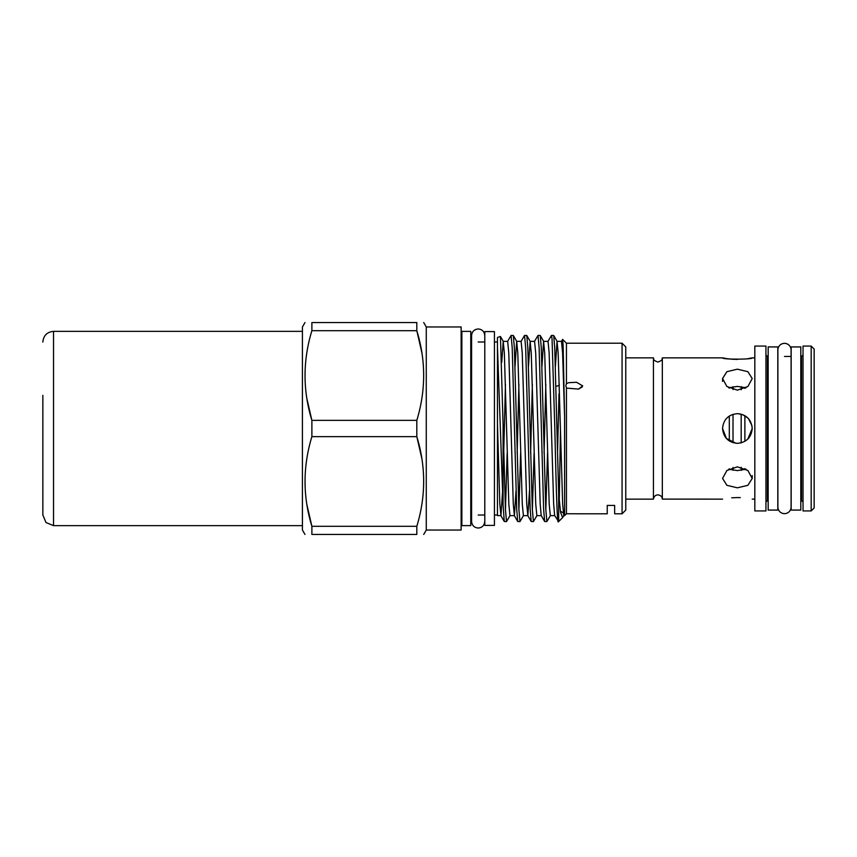 <?xml version="1.0" encoding="UTF-8"?>
<svg xmlns="http://www.w3.org/2000/svg" width="857" height="857" viewBox="0 0 857 857"><rect width="100%" height="100%" fill="white"/><g stroke="black" fill="none" stroke-linecap="round" stroke-linejoin="round"><path stroke-width="1.29" d="M784.487 513.643A6.599 6.599 0 0 0 791.086 507.044L791.086 349.956A6.599 6.599 0 0 0 784.487 343.357A6.599 6.599 0 0 0 777.888 349.956L777.888 507.044A6.599 6.599 0 0 0 784.487 513.643M800.802 510.076L800.802 346.924L791.161 346.924L791.161 510.076L800.802 510.076M777.813 510.076L777.813 346.924L768.172 346.924L768.172 510.076L777.813 510.076M494.435 525.395L494.435 331.605L484.794 331.605L484.794 525.395L494.435 525.395M657.887 494.832C660.693 495.271 662.182 496.696 662.332 499.106C662.182 496.706 660.704 495.282 657.887 494.832C655.359 495.1 653.88 496.524 653.441 499.106L652.745 499.138L653.441 499.106L653.441 357.862C654.17 358.655 651.856 359.876 657.887 362.05C663.918 359.876 661.604 358.655 662.332 357.862L662.332 499.106L722.558 499.138M737.395 390.149L726.897 386.518L722.558 378.548L726.907 371.681L737.395 369.174L747.872 371.681L752.221 378.548L747.882 386.518L737.395 390.149M728.729 387.793L737.395 386.411L746.051 387.793M740.298 497.628L737.395 497.563C756.527 499.277 756.527 499.277 737.395 497.563C718.252 499.277 718.252 499.277 737.395 497.563L731.728 497.799M746.051 469.208L737.395 470.589L728.729 469.208M737.395 487.826L726.907 485.319L722.558 478.452L726.897 470.482L737.395 466.851L747.882 470.482L752.221 478.452L747.872 485.319L737.395 487.826M735.981 443.262L726.425 438.484L722.558 428.5C723.437 419.48 728.386 414.542 737.395 413.663L740.223 413.942M737.395 413.663C746.404 414.542 751.353 419.491 752.221 428.5C751.353 437.509 746.404 442.458 737.395 443.337C728.386 442.469 723.447 437.52 722.558 428.5M811.183 346.067L814.15 349.035L814.15 507.965L811.183 510.933L811.183 346.067L803.03 346.067L803.03 510.933L811.183 510.933M742.687 414.649L747.84 417.98M748.418 418.58L751.932 425.554M754.824 428.5L754.824 510.933L765.944 510.933L765.944 346.067L754.824 346.067L754.824 428.5M722.558 378.548L722.558 381.408M747.979 358.633L752.221 357.862C753.142 359.565 721.637 359.565 722.558 357.862L726.832 358.633M727.025 358.665L731.599 359.19M731.771 359.201L737.427 359.437M752.221 428.5L747.861 438.998M741.455 442.769L737.395 443.337M729.307 416.063L729.307 440.937M729.307 468.875L729.307 469.411M733.014 414.327L733.014 442.673M733.014 467.419L733.014 470.279M741.176 414.156L741.176 442.844M741.176 467.269L741.176 470.364M744.883 415.699L744.883 441.301M744.883 468.575L744.883 469.604M744.883 387.396L744.883 388.425M741.176 386.636L741.176 389.731M733.014 386.721L733.014 389.581M729.307 387.589L729.307 388.125M622.064 343.207L625.771 346.924L625.771 510.076L622.064 513.793L622.064 343.207L566.445 343.207L566.445 383.636L565.866 385.564L566.445 388.114L578.561 389.099L582.664 385.854L576.515 382.265L568.684 382.693L566.445 383.636M426.272 530.033L426.272 326.967L461.13 326.967L461.13 530.033L426.272 530.033L423.722 534.447M421.869 458.656L416.813 436.631L416.813 420.369L311.884 420.369C302.767 390.631 302.767 360.733 311.884 330.684L416.813 330.684C425.94 360.422 425.94 390.321 416.813 420.369M306.892 504.655L311.884 526.316C302.767 496.578 302.767 466.679 311.884 436.631L416.813 436.631C425.94 466.369 425.94 496.267 416.813 526.316L311.884 526.316L311.884 534.447C302.767 534.447 302.767 534.447 311.884 534.447L416.813 534.447L416.813 526.316M416.813 534.447C425.929 534.447 425.929 534.447 416.813 534.447C425.929 534.447 425.929 534.447 416.813 534.447M304.974 534.447L302.425 530.033L302.425 326.967L304.974 322.553M306.892 398.709L311.884 420.369L311.884 436.631M505.448 384.332L503.712 453.107M502.523 492.261L500.938 515.646L499.824 503.97L497.467 423.819L497.467 515.646L500.938 515.646M566.445 388.114L566.445 513.75L564.592 515.646L564.592 417.048L562.61 353.03L561.496 341.354L557.039 341.354L555.4 366.378M564.592 515.646L563.767 515.646L562.653 503.97L558.164 353.03L557.039 341.354M559 393.738L557.532 453.107M563.874 515.56L562.642 517.585L560.574 512.4L558.657 493.568L558.657 521.57L554.661 515.56L553.643 503.97L549.155 353.03L548.041 341.354L543.584 341.354L541.945 366.378M554.715 515.646L550.312 515.646L549.187 503.97L544.709 353.03L543.584 341.354M545.813 384.332L544.077 453.107M534.479 341.44L538.003 335.43L539.128 347.899L543.617 509.101L544.645 521.495L541.206 515.56L540.189 503.97L535.7 353.03L534.575 341.354L530.129 341.354L528.49 366.378M541.26 515.646L536.857 515.646L535.732 503.97L531.254 353.03L530.129 341.354M532.358 384.332L530.622 453.107M529.497 490.622L527.848 515.646L526.734 503.97L522.245 353.03L521.12 341.354L516.675 341.354L515.036 366.378M527.848 515.646L523.402 515.646L522.277 503.97L517.799 353.03L516.675 341.354M518.903 384.332L517.167 453.107M516.043 490.622L514.393 515.646L513.279 503.97L508.79 353.03L507.665 341.354L503.22 341.354L501.72 362.393M514.35 515.646L509.947 515.646L508.822 503.97L504.345 353.03L503.22 341.354M559.267 384.332L559.235 385.414M461.869 525.62L461.869 331.38L470.772 331.38L470.772 525.62L461.869 525.62L461.13 526.359M503.08 504.827L504.27 521.495L506.519 521.57L505.405 509.101L503.08 424.59L503.08 504.827L497.467 347.214L497.467 423.819M505.448 510.129L507.173 453.107M510.044 515.56L506.519 521.57M514.457 428.5L516.696 509.101L517.724 521.495L519.974 521.57L518.86 509.101L514.371 347.899L513.343 335.505L511.093 335.43L512.218 347.899L514.457 428.5M518.903 510.129L520.638 453.107M523.498 515.56L519.974 521.57M527.912 428.5L530.162 509.101L531.179 521.495L533.429 521.57L532.315 509.101L527.826 347.899L526.798 335.505L524.548 335.43L525.673 347.899L527.912 428.5M532.358 510.129L534.093 453.107M536.953 515.56L533.429 521.57M544.645 521.495L546.884 521.57L545.77 509.101L541.281 347.899L540.253 335.505L538.003 335.43M545.813 510.129L547.548 453.107M550.408 515.56L546.884 521.57M507.569 341.44L511.093 335.43M521.024 341.44L524.548 335.43M547.934 341.44L551.458 335.43L552.047 338.708L554.822 428.5C556.118 485.191 557.318 533.44 558.657 519.524M558.657 493.568L554.736 347.899L553.708 335.505L551.458 335.43M503.316 341.44L500.445 336.469L497.467 337.465L497.467 347.214M500.445 336.469L503.08 424.59M560.457 430.932L559.267 500.638M565.866 514.371L566.445 513.75L582.664 513.793L566.445 513.75M622.064 513.793L614.651 513.793L614.651 505.416L607.238 505.416L607.238 513.793L582.664 513.793M560.392 511.211L563.199 512.829M582.364 386.828L578.561 389.099M564.592 417.048L563.124 345.457L562.621 339.393L561.389 341.44M421.869 352.72L416.813 330.684L416.813 322.553C425.929 322.553 425.929 322.553 416.813 322.553C425.929 322.553 425.929 322.553 416.813 322.553L311.884 322.553C302.767 322.553 302.767 322.553 311.884 322.553L311.884 330.684M42.85 395.377L42.85 514.961L45.978 522.524L53.541 525.652L302.425 525.652M800.802 500.552L801.541 500.552L801.541 356.448L803.03 354.969M765.944 354.969L767.422 356.448L767.422 500.552L768.172 500.552M470.772 341.247L471.511 341.986L471.511 515.014L470.772 515.753M42.85 342.039C43.482 335.548 47.049 331.98 53.541 331.348L53.541 525.652M484.794 521.431C484.323 525.512 482.127 527.708 478.185 528.03C474.178 527.633 471.982 525.437 471.586 521.431L471.586 335.569C471.982 331.563 474.178 329.367 478.185 328.97C482.127 329.292 484.323 331.488 484.794 335.569M752.221 499.138L754.824 499.138M625.771 499.138L652.745 499.138M625.771 357.862L653.441 357.862M662.332 357.862L722.558 357.862M752.221 357.862L754.824 357.862M767.422 356.448L768.172 356.448M784.487 356.448L791.161 356.448M800.802 356.448L801.541 356.448M767.422 500.552L765.944 502.031M801.541 500.552L803.03 502.031M752.221 478.452L752.221 475.592M461.869 331.38L461.13 330.641M478.185 515.014L484.794 515.014M494.435 515.014L497.467 515.014M562.599 517.628L558.657 521.57M555.979 386.357L559.3 385.404M566.445 343.207L562.621 339.393M478.185 341.986L484.794 341.986M494.435 341.986L497.467 341.986M557.136 341.44L553.708 335.505M543.681 341.44L540.253 335.505M530.226 341.44L526.798 335.505M516.771 341.44L513.343 335.505M531.179 521.495L527.751 515.56M517.724 521.495L514.296 515.56M504.27 521.495L500.842 515.56M426.272 326.967L423.722 322.553M53.541 331.348L302.425 331.348"/></g></svg>
